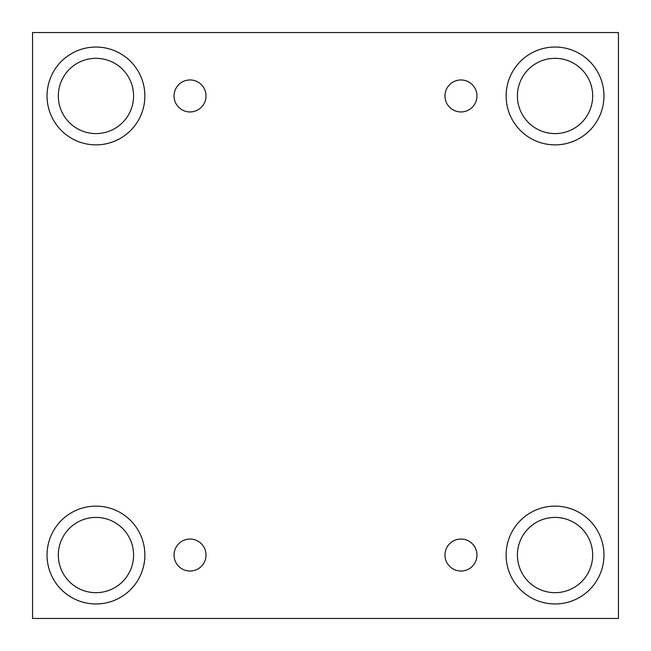 <?xml version="1.0" encoding="UTF-8"?>
<svg xmlns="http://www.w3.org/2000/svg" width="651" height="651" viewBox="0 0 651 651"><rect width="100%" height="100%" fill="white"/><g stroke="black" fill="none" stroke-linecap="round" stroke-linejoin="round"><path stroke-width="0.98" d="M618.45 32.55L32.55 32.55L32.55 618.45L618.45 618.45L618.45 32.55M190.035 571.033A15.99 15.99 0 0 1 176.185 547.043A15.99 15.99 0 0 1 203.885 547.043A15.99 15.99 0 0 1 190.035 571.033M460.965 571.033A15.99 15.99 0 0 1 447.115 547.043A15.99 15.99 0 0 1 474.815 547.043A15.99 15.99 0 0 1 460.965 571.033M460.965 111.948A15.99 15.99 0 0 1 447.115 87.958A15.99 15.99 0 0 1 474.815 87.958A15.99 15.99 0 0 1 460.965 111.948M190.035 111.948A15.99 15.99 0 0 1 176.185 87.958A15.99 15.99 0 0 1 203.885 87.958A15.99 15.99 0 0 1 190.035 111.948M555.043 603.965A48.923 48.923 0 0 1 512.679 530.581A48.923 48.923 0 0 1 597.406 530.581A48.923 48.923 0 0 1 555.043 603.965M95.957 603.965A48.923 48.923 0 0 1 53.594 530.581A48.923 48.923 0 0 1 138.321 530.581A48.923 48.923 0 0 1 95.957 603.965M95.957 144.872A48.923 48.923 0 0 1 53.594 71.496A48.923 48.923 0 0 1 138.321 71.496A48.923 48.923 0 0 1 95.957 144.872M555.043 144.872A48.923 48.923 0 0 1 512.679 71.496A48.923 48.923 0 0 1 597.406 71.496A48.923 48.923 0 0 1 555.043 144.872M517.415 95.957A37.628 37.628 0 0 1 573.856 63.367A37.628 37.628 0 0 1 573.856 128.548A37.628 37.628 0 0 1 517.415 95.957M58.33 95.957A37.628 37.628 0 0 1 114.771 63.367A37.628 37.628 0 0 1 114.771 128.548A37.628 37.628 0 0 1 58.33 95.957M58.33 555.043A37.628 37.628 0 0 1 114.771 522.452A37.628 37.628 0 0 1 114.771 587.633A37.628 37.628 0 0 1 58.33 555.043M517.415 555.043A37.628 37.628 0 0 1 573.856 522.452A37.628 37.628 0 0 1 573.856 587.633A37.628 37.628 0 0 1 517.415 555.043"/></g></svg>
